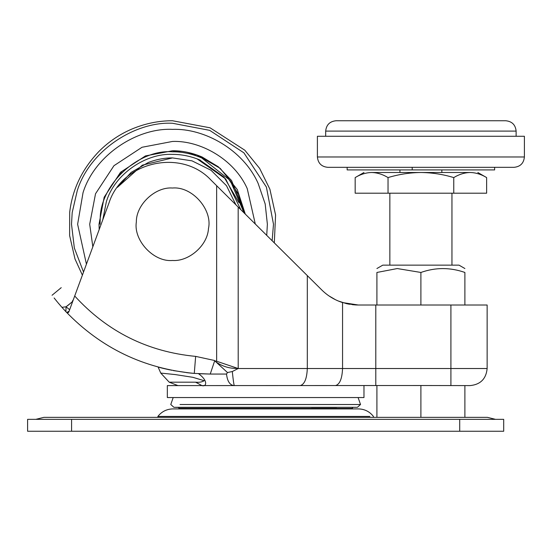 <?xml version="1.0" encoding="UTF-8"?>
<svg xmlns="http://www.w3.org/2000/svg" width="552" height="552" viewBox="0 0 552 552"><rect width="100%" height="100%" fill="white"/><g stroke="black" fill="none" stroke-linecap="round" stroke-linejoin="round"><path stroke-width="0.83" d="M240.824 209.677L225.665 178.931L197.064 158.852C188.68 155.802 180.49 154.319 172.5 154.387C146.577 152.987 114.678 173.528 106.336 201.825L102.775 219.806M197.064 158.852C188.68 155.802 180.49 154.319 172.5 154.387M227.286 176.84L238.402 194.145L244.053 212.879L230.239 180.49L201.694 157.941C191.779 153.746 182.05 151.696 172.5 151.8C138.552 148.943 99.581 184.685 100.188 219.827L100.05 223.946M255.3 224.029L247.234 188.605C234.207 159.162 200.107 140.311 172.5 141.45L142.023 147.267L113.953 165.703L95.517 193.773L89.7 224.25L92.833 246.806M119.087 175.301L122.006 172.3M100.133 220.752L100.05 224.25M100.057 223.339L100.188 219.827M238.94 202.66L224.022 177.068L199.582 159.852M200.355 160.183L196.967 158.81M158.5 416.429L369.847 416.429M157.879 417.353L157.879 416.429C161.695 411.571 166.683 409.066 172.859 408.915L358.441 408.915C364.617 409.066 369.605 411.571 373.421 416.429L373.421 417.353M35.797 419.347L43.856 417.353L487.444 417.353L495.503 419.347M71.587 419.347L503.7 419.347L503.7 431.25L27.6 431.25L27.6 419.347L71.587 419.347L71.587 431.25M424.757 265.132L420.631 265.132M389.85 193.2L389.85 265.132L382.805 265.132L458.995 265.132L464.887 268.534M397.281 268.555L420.9 272.46C435.528 267.299 450.19 267.299 464.887 272.46C464.887 267.306 464.887 267.306 464.887 272.46L464.887 305.008M377.044 272.419L376.912 272.46C376.912 267.306 376.912 267.306 376.912 272.46L397.24 268.562M479.985 156.975L317.4 156.975L317.4 136.275L524.4 136.275L524.4 156.975L479.985 156.975L524.393 156.975C523.765 163.24 520.315 166.69 514.05 167.325L494.64 167.325L494.64 169.912L412.199 169.912L412.199 167.325M347.153 167.325L347.153 169.912L412.199 169.912M399.938 172.5L470.2 172.5C475.803 172.638 481.282 174.328 486.629 177.585L486.629 193.2L355.171 193.2L355.171 177.585C360.532 174.328 366.01 172.631 371.599 172.5C377.202 172.638 382.681 174.328 388.035 177.585C398.813 174.322 409.77 172.624 420.9 172.5C432.168 172.652 443.125 174.342 453.765 177.585C459.133 174.328 464.611 172.631 470.2 172.5C480.268 172.5 480.268 172.5 470.2 172.5L371.599 172.5C361.532 172.5 361.532 172.5 371.599 172.5L399.938 172.5L399.938 169.912M419.623 169.912L441.855 169.912L441.855 172.5M317.4 156.975C318.035 163.24 321.485 166.69 327.75 167.325L514.043 167.325M336.058 120.75L505.77 120.75C512.028 121.385 515.478 124.835 516.12 131.1L516.12 136.275M453.765 177.585L453.765 193.2M388.035 177.585L388.035 193.2M376.912 417.353L376.912 385.6M376.912 305.008L376.912 272.46M420.9 417.353L420.9 385.524L470.062 385.6C480.433 384.585 486.126 378.893 487.14 368.522L487.14 305.008L358.269 305.008L342.557 302.565C334.657 300.019 327.75 295.831 321.83 290.007L307.305 275.6L307.305 368.522L238.202 368.522L238.174 207.048L307.305 275.6M420.9 305.008L420.9 272.46M464.887 417.353L464.887 385.6M418.768 120.75L454.537 120.75M363.975 385.6L363.975 397.55L167.325 397.55L167.325 385.6L420.9 385.524M178.399 407.431L357.379 407.307L173.921 407.307L178.399 407.431L179.145 408.439L352.155 408.439L352.9 407.431M336.651 407.431L311.452 407.431M180.028 404.512L360.532 404.512L358.103 397.55L350.072 397.55M353.342 404.512L311.452 404.512M219.855 404.512L207.966 404.512M182.222 397.55L311.452 397.55M219.855 397.55L209.45 397.55M179.145 408.439L179.676 408.915L190.578 408.915M160.749 373.076L169.181 382.17L195.58 382.17C199.189 382.557 202.046 382.06 204.143 380.701L192.869 377.313L175.246 374.573L160.749 373.076L158.12 367.08L161.708 368.018M190.35 373.055L194.276 373.407C143.858 368.66 101.057 348.077 65.881 311.659L61.941 307.34L66.067 306.781L69.642 309.734L69.103 311.19C68.441 313.15 67.365 313.308 65.881 311.659L66.067 306.781L72.084 301.978L73.354 299.653L72.409 301.157C57.601 283.286 57.601 283.286 72.409 301.157M66.047 307.305L66.019 308.175M65.923 310.707L65.881 311.535M66.82 312.494L69.103 311.19L82.386 275.151L74.996 258.978L69.621 235.58L69.69 212.299C72.381 189.26 82.193 168.905 99.146 151.234C108.916 141.491 120.046 134.005 132.542 128.775C145.769 123.365 159.086 120.695 172.5 120.75L210.05 127.802L244.805 150.199L259.64 168.408L269.893 189.219L275.579 214.956L274.31 242.88M67.496 305.78L72.084 301.978M61.727 307.098L57.822 302.544M57.491 302.144L54.51 298.453M54.448 298.377L54.137 297.976M61.941 307.34C48.686 291.339 48.686 291.339 61.941 307.34M216.646 361.243L215.377 360.994L216.253 362.167C222.898 366.625 230.046 368.695 237.719 368.377L216.646 361.243L216.646 185.7L238.174 207.048M226.52 374.056C227.376 381.48 229.984 385.331 234.345 385.6C233.91 385.13 233.234 380.438 232.302 371.537L227.479 372.545L226.52 374.056L210.243 374.056L214.687 360.78L227.479 372.545M338.362 301.026L346.642 303.69L355.833 304.952L352.369 304.669M216.646 185.7L211.05 180.152C181.518 148.246 122.33 161.377 109.055 202.777L74.699 295.996C107.267 331.655 147.584 351.783 195.649 356.385L194.276 373.407L210.243 374.056L198.534 373.711C208.504 380.894 206.386 387.055 201.949 385.6L195.58 382.17M237.719 368.377L238.202 368.522L232.302 371.537M194.421 373.421L190.371 373.055M215.377 360.994L214.687 360.78M189.826 373L186.548 372.634M161.839 368.053L163.288 368.412M163.613 368.488L169.823 369.888M170.671 370.061L171.534 370.24M173.314 370.585L189.874 373.007M346.642 303.69L349.623 304.283M358.262 305.008L356.171 304.966M338.121 300.93L335.899 299.922M335.554 299.757L328.895 295.865M328.806 295.803L327.964 295.21M327.667 294.996L325.832 293.581M208.47 228.528C212.755 209.891 192.337 186.176 172.5 188.025C155.526 186.597 136.04 204.468 136.344 222.035C133.363 240.286 153.594 262.248 172.5 260.475C188.639 261.738 207.614 245.647 208.47 228.528C212.755 209.891 192.337 186.176 172.5 188.025C155.526 186.597 136.04 204.468 136.344 222.035C133.363 240.286 153.594 262.248 172.5 260.475C188.639 261.738 207.614 245.647 208.47 228.528M266.726 235.359L267.375 224.25L265.188 203.978L258.136 183.402C243.211 149.668 204.137 128.071 172.5 129.375C137.69 127.54 94.799 154.712 83.035 192.676L77.625 224.25L86.429 264.166M245.281 214.093L237.27 189.543L220.2 168.346L196.954 154.953L172.5 150.765C182.188 150.661 192.055 152.738 202.108 156.996L218.24 166.732L231.529 180.483L245.281 214.093M99.015 224.25L99.201 229.508L99.015 224.25L104.176 197.202L120.536 172.286L145.452 155.926L172.5 150.765M172.5 157.913L142.326 165.172L117.348 187.39L131.1 172.417L148.426 162.44C156.637 159.349 164.662 157.844 172.5 157.913L192.006 160.846L211.078 170.285L226.513 185.741L235.925 204.82M272.136 240.727L273.488 224.25L266.402 187.073L243.908 152.842L209.677 130.348L172.5 123.262C135.447 121.309 89.79 150.227 77.266 190.64L72.188 212.589L71.512 224.25L74.354 248.055L83.531 272.039M459.712 419.347L459.712 431.25M325.68 136.275L325.68 131.1L516.12 131.1M214.535 360.49L195.649 356.385M450.915 385.6L450.915 368.522L307.305 368.522C306.85 378.824 304.456 384.516 300.136 385.6M487.14 368.522L450.915 368.522L450.915 305.008M375.795 385.6L375.795 305.008M335.388 385.6C339.708 384.516 342.102 378.824 342.557 368.522L342.557 302.565M451.95 193.2L451.95 265.132M382.805 265.132L376.912 268.534M325.68 131.1C326.322 124.835 329.772 121.385 336.03 120.75M486.629 177.585L477.825 172.5M355.171 177.585L363.975 172.5M173.921 407.307L170.768 404.512L173.197 397.55M360.532 404.512L357.379 407.307M351.624 408.915L352.155 408.439M61.231 287.661L52.054 295.265M169.181 382.17L177.951 385.6"/></g></svg>
